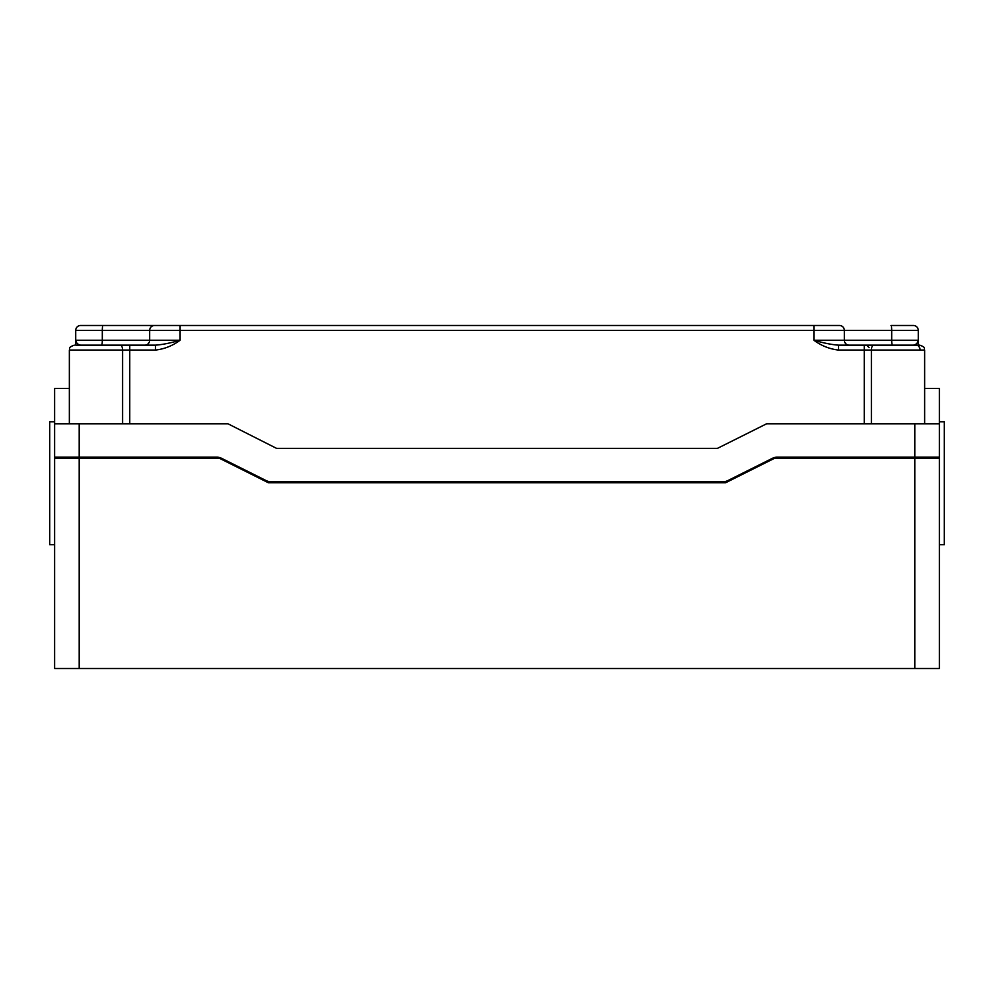 <?xml version="1.0" encoding="UTF-8"?>
<svg xmlns="http://www.w3.org/2000/svg" width="994" height="994" viewBox="0 0 994 994"><rect width="100%" height="100%" fill="white"/><g stroke="black" fill="none" stroke-linecap="round" stroke-linejoin="round"><path stroke-width="1.49" d="M79.197 457.153L216.667 457.153A11.058 11.058 0 0 1 221.612 458.321L266.094 480.562A11.058 11.058 0 0 0 271.051 481.73L722.949 481.73A11.058 11.058 0 0 0 727.906 480.562L772.388 458.321A11.058 11.058 0 0 1 777.333 457.153L914.803 457.153L914.803 668.515L54.62 668.515L54.62 457.153L79.197 457.153L79.197 668.515M939.38 421.767L944.3 421.767L944.3 544.65L939.38 544.65M914.803 457.153L939.38 457.153L939.38 668.515L914.803 668.515M54.62 544.65L49.7 544.65L49.7 421.767L54.62 421.767M924.644 388.406L939.38 388.406L939.38 423.792L766.598 423.792L717.444 448.369L276.556 448.369L227.986 423.792L79.197 423.792L79.197 458.197L54.62 458.197L54.62 423.792L79.197 423.792M69.356 423.792L69.356 350.062L155.524 350.062C164.495 349.018 172.683 345.75 180.1 340.234L180.1 330.406L813.9 330.406L813.9 325.485L839.47 325.485L154.53 325.485A4.92 4.871 90 0 0 149.659 330.406L149.659 340.234L75.718 340.234L75.718 345.154L75.718 330.406L75.718 340.234C76.203 342.992 77.843 344.62 80.626 345.154M155.524 350.062L155.524 345.154L75.718 345.154M180.1 340.234C170.72 342.992 162.531 344.632 155.524 345.154L144.789 345.154A4.92 4.871 90 0 0 149.659 340.234L180.1 340.234M918.282 345.154L918.282 330.406A4.92 4.92 0 0 0 913.374 325.485L891.034 325.485A4.92 0.659 90 0 1 891.693 330.406L918.282 330.406M838.476 345.154C831.469 344.632 823.28 342.992 813.9 340.234C821.317 345.75 829.505 349.018 838.476 350.062L838.476 345.154L892.351 345.154A4.92 0.659 90 0 1 891.693 340.234L813.9 340.234L813.9 330.406L891.693 330.406L891.693 340.234L918.282 340.234C917.797 342.992 916.17 344.62 913.374 345.154M838.476 350.062L924.644 350.062C923.699 348.608 926.445 347.49 919.723 345.154L864.246 345.154L864.246 423.792M869.129 347.602L866.669 345.154L910.914 345.154M83.086 345.154L144.789 345.154M154.53 325.485L80.626 325.485A4.92 4.92 0 0 0 75.718 330.406L180.1 330.406L180.1 325.485M101.649 345.154A4.92 0.659 90 0 0 102.307 340.234L102.307 330.406A4.92 0.659 90 0 1 102.966 325.485L80.626 325.485A4.92 4.92 0 0 0 75.718 330.406M772.263 325.485L664.129 325.485M54.62 423.792L54.62 388.406L69.356 388.406L69.356 350.062C70.4 348.67 67.269 347.763 74.277 345.154C67.43 347.589 70.35 348.608 69.356 350.062M939.38 423.792L939.38 458.197L774.724 458.197L725.57 482.773L268.43 482.773L219.276 458.197L79.197 458.197M122.597 423.792L122.597 350.062A4.92 2.386 -90 0 0 120.212 345.154M129.754 423.792L129.754 345.154M920.133 350.062A4.92 4.299 -90 0 0 918.282 346.024M871.403 423.792L871.403 350.062A4.92 2.386 -90 0 1 873.788 345.154M839.47 325.485A4.92 4.871 90 0 1 844.341 330.406L844.341 340.234A4.92 4.871 90 0 0 849.211 345.154M914.803 423.792L914.803 458.197M924.644 423.792L924.644 350.062C923.687 348.571 926.408 347.44 919.723 345.154"/></g></svg>
